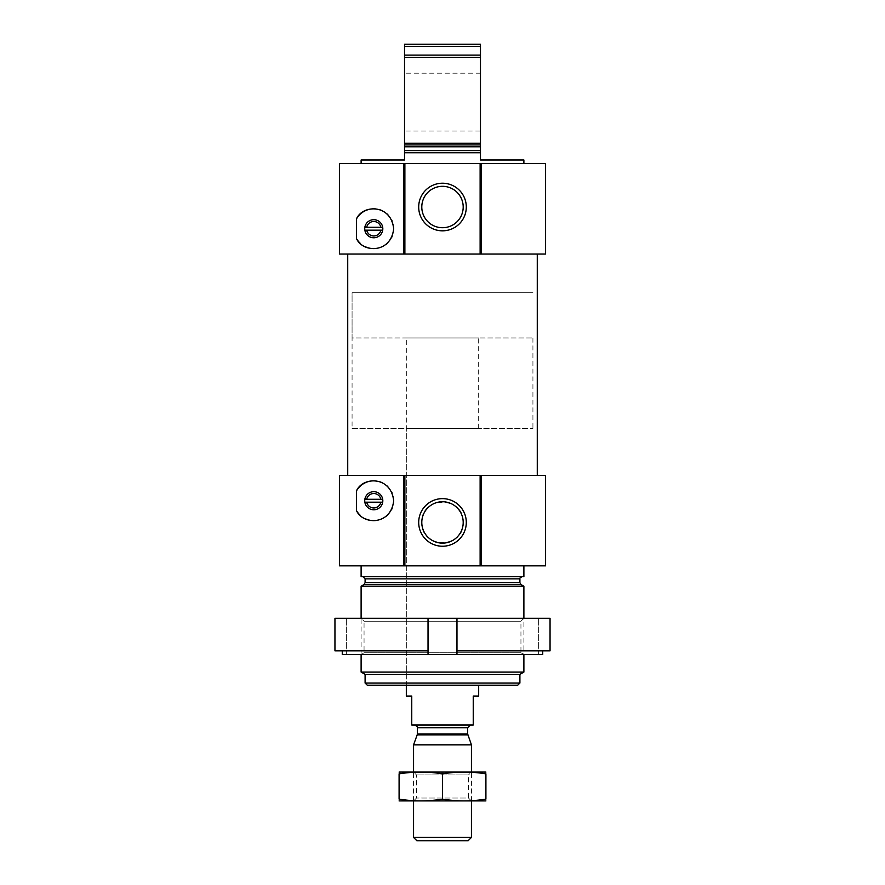 <?xml version="1.0" encoding="UTF-8"?>
<svg xmlns="http://www.w3.org/2000/svg" width="885" height="885" viewBox="0 0 885 885"><rect width="100%" height="100%" fill="white"/><g stroke="black" fill="none" stroke-linecap="round" stroke-linejoin="round"><path stroke-width="0.66" stroke-dasharray="4.42 3.32" d="M463.198 522.438C464.603 549.087 420.519 549.165 421.802 522.504C420.342 495.766 464.559 495.7 463.198 522.438M361.113 163.614L523.887 163.614L361.113 163.614M523.887 159.997L480.478 159.997L480.478 152.762L404.522 152.762L404.522 159.997L361.113 159.997M480.478 152.762L404.522 152.762L480.478 152.762L480.478 143.237L404.522 143.237L404.522 152.762M404.522 143.237L404.522 57.403L480.478 57.403L480.478 55.102L404.522 55.102L404.522 57.403M480.478 143.237L480.478 57.403M404.522 55.102L404.522 46.418L480.478 46.418L480.478 44.25L404.522 44.25L404.522 46.418M480.478 55.102L480.478 46.418M382.696 230.177A9.038 9.038 0 0 1 364.852 230.177L382.696 230.177A9.038 9.038 0 0 0 382.696 227.279L364.852 227.279A9.038 9.038 0 0 1 382.696 227.279M545.591 254.05L339.409 254.05M545.591 163.614L339.409 163.614M382.696 502.182A9.038 9.038 0 0 1 364.852 502.182L382.696 502.182A9.038 9.038 0 0 0 382.696 499.295L364.852 499.295A9.038 9.038 0 0 1 382.696 499.295M545.591 565.847L339.409 565.847M545.591 475.411L339.409 475.411M517.736 685.211L367.264 685.211M406.326 337.959L478.674 337.959L406.326 337.959L406.326 685.211L478.674 685.211L406.326 685.211L406.326 428.395L478.674 428.395L406.326 428.395M519.904 683.043L365.096 683.043M519.904 674.359L365.096 674.359M523.887 672.058L361.113 672.058M523.887 586.224L361.113 586.224M361.113 654.469L361.113 618.294L523.887 618.294L361.113 618.294L364.056 621.237L520.944 621.237L364.056 621.237L364.056 652.765L520.944 652.765L364.056 652.765L361.113 654.469L523.887 654.469L361.113 654.469M362.927 576.699L522.073 576.699L362.927 576.699M523.887 576.699L361.113 576.699M361.113 565.847L523.887 565.847L361.113 565.847M480.843 475.411L480.843 565.847M404.157 475.411L404.157 565.847M347.728 475.411L537.272 475.411L347.728 475.411M376.014 480.964A19.89 19.89 0 0 1 379.256 481.617M382.154 482.69A19.89 19.89 0 0 1 387.033 485.909M387.895 486.728A19.89 19.89 0 0 1 391.668 492.049M392.11 493.022A19.89 19.89 0 0 1 393.67 500.711M393.67 500.799A19.89 19.89 0 0 1 392.066 508.554M391.491 509.793A19.89 19.89 0 0 1 387.84 514.804M385.971 516.453A19.89 19.89 0 0 1 382.475 518.621M382.11 518.798A19.89 19.89 0 0 1 375.959 520.513M364.775 518.477A19.89 19.89 0 0 1 360.173 515.258M364.852 499.295A9.038 9.038 0 0 0 364.852 502.182M347.728 254.05L537.272 254.05L347.728 254.05M480.843 163.614L480.843 254.05M404.157 163.614L404.157 254.05M376.014 208.96A19.89 19.89 0 0 1 379.256 209.601M382.154 210.685A19.89 19.89 0 0 1 387.033 213.893M387.895 214.712A19.89 19.89 0 0 1 391.668 220.044M392.11 221.018A19.89 19.89 0 0 1 393.67 228.695M393.67 228.784A19.89 19.89 0 0 1 392.066 236.538M391.491 237.777A19.89 19.89 0 0 1 387.84 242.8M385.971 244.437A19.89 19.89 0 0 1 382.475 246.616M382.11 246.793A19.89 19.89 0 0 1 375.959 248.497M364.775 246.461A19.89 19.89 0 0 1 360.173 243.242M364.852 227.279A9.038 9.038 0 0 0 364.852 230.177M480.478 131.057L480.478 73.189L480.478 131.057L404.522 131.057L404.522 73.189L404.522 131.057M463.198 207.024A20.698 20.698 0 0 0 432.145 189.091A20.698 20.698 0 0 0 432.145 224.945A20.698 20.698 0 0 0 463.198 207.024M352.075 428.395L532.925 428.395L352.075 428.395L352.075 292.747L532.925 292.747L352.075 292.747L532.925 292.747L352.075 292.747L352.075 337.959L532.925 337.959L352.075 337.959M428.03 650.851L334.95 650.851L342.263 650.851L334.95 650.851L334.95 618.294L428.03 618.294L428.03 654.469L342.263 654.469L342.263 650.851M456.97 650.851L550.05 650.851L456.97 650.851L456.97 618.294L428.03 618.294L428.03 654.469L456.97 654.469L456.97 650.851L542.737 650.851L542.737 654.469L456.97 654.469L456.97 618.294L550.05 618.294L538.357 618.294L550.05 618.294L550.05 650.851L542.737 650.851M542.737 654.469L538.357 654.469L542.737 654.469M342.263 654.469L346.643 654.469L342.263 654.469M520.944 652.765L523.887 654.469L523.887 618.294L520.944 621.237L520.944 652.765M538.357 654.469L538.357 618.294L538.357 654.469M346.643 654.469L346.643 618.294L346.643 654.469M456.97 654.469L456.97 618.294M428.03 654.469L428.03 618.294M478.674 696.064L473.243 696.064L473.243 725.003L411.757 725.003L411.757 696.064L406.326 696.064M470.355 725.003L414.645 725.003L470.355 725.003M478.674 428.395L478.674 337.959M532.925 337.959L532.925 428.395M468.11 840.75L416.89 840.75M471.44 837.42L413.56 837.42M471.44 744.838L413.56 744.838M471.44 800.958L471.44 772.019L413.56 772.019L471.44 772.019L468.497 774.961L416.503 774.961L468.497 774.961L468.497 798.027L416.503 798.027L468.497 798.027L471.44 800.958L413.56 800.958L471.44 800.958M399.279 772.019L485.721 772.019M399.091 773.866C399.091 771.51 399.091 771.51 399.091 773.866L399.091 799.111C399.091 801.478 399.091 801.478 399.091 799.111C413.56 801.478 428.03 801.478 442.5 799.111C456.97 801.478 471.44 801.478 485.909 799.111C485.909 801.478 485.909 801.478 485.909 799.111L485.909 773.866C485.909 771.51 485.909 771.51 485.909 773.866C471.44 771.499 456.97 771.499 442.5 773.866C428.03 771.499 413.56 771.499 399.091 773.866M442.5 773.866L442.5 799.111M399.279 800.958L485.721 800.958M480.478 150.594L404.522 150.594M480.478 146.788L404.522 146.788M480.478 144.908L404.522 144.908M520.988 584.554L364.012 584.554M519.904 582.673L365.096 582.673M519.904 578.867L365.096 578.867M467.8 734.86L417.2 734.86M467.634 733.931L417.366 733.931M467.634 727.713L417.366 727.713M480.478 73.189L404.522 73.189M413.56 800.958L413.56 772.019L416.503 774.961L416.503 798.027L413.56 800.958"/><path stroke-width="1.33" d="M463.198 522.438A20.698 20.698 0 0 0 432.145 504.516A20.698 20.698 0 0 0 432.145 540.37A20.698 20.698 0 0 0 463.198 522.438M361.113 163.614L361.113 159.997L404.522 159.997L404.522 152.762L480.478 152.762L480.478 159.997L523.887 159.997L523.887 163.614M404.522 152.762L404.522 143.237L480.478 143.237L480.478 152.762M480.478 143.237L480.478 57.403L404.522 57.403L404.522 55.102L480.478 55.102L480.478 57.403M404.522 143.237L404.522 57.403M480.478 55.102L480.478 46.418L404.522 46.418L404.522 44.25L480.478 44.25L480.478 46.418M404.522 55.102L404.522 46.418M364.852 230.177L382.696 230.177M380.86 230.177A7.235 7.235 0 0 1 366.689 230.177M481.517 254.05L545.591 254.05L545.591 163.614L480.843 163.614L480.843 254.05L481.517 254.05L481.517 163.614M480.843 163.614L339.409 163.614L339.409 254.05L480.843 254.05M356.467 238.53C362.662 253.021 390.982 253.552 393.67 228.784C391.115 203.948 362.673 204.38 356.467 218.916L356.467 238.53A19.89 19.89 0 0 0 360.173 243.242M364.852 502.182L382.696 502.182M380.86 502.182A7.235 7.235 0 0 1 366.689 502.182M481.517 565.847L545.591 565.847L545.591 475.411L480.843 475.411L480.843 565.847L481.517 565.847L481.517 475.411M480.843 475.411L339.409 475.411L339.409 565.847L480.843 565.847M356.467 510.545C362.662 525.026 390.982 525.557 393.67 500.799C391.115 475.953 362.673 476.395 356.467 490.932L356.467 510.545A19.89 19.89 0 0 0 360.173 515.258M519.904 683.043L365.096 683.043L367.264 685.211L517.736 685.211L519.904 683.043L519.904 674.359L523.887 672.058L523.887 654.469M365.096 683.043L365.096 674.359L519.904 674.359M365.096 674.359L361.113 672.058L523.887 672.058M361.113 618.294L361.113 586.224L523.887 586.224L523.887 618.294M361.113 672.058L361.113 654.469M362.927 576.699L365.096 578.867L365.096 582.673L364.012 584.554L361.113 586.224M361.113 565.847L361.113 576.699L523.887 576.699L523.887 565.847M466.295 522.438A23.795 23.795 0 0 0 430.597 501.828A23.795 23.795 0 0 0 430.597 543.047A23.795 23.795 0 0 0 466.295 522.438M404.157 475.411L404.157 565.847M356.467 490.932A19.89 19.89 0 0 1 360.195 486.197M360.449 485.965A19.89 19.89 0 0 1 376.014 480.964M379.256 481.617A19.89 19.89 0 0 1 382.154 482.69M387.033 485.909A19.89 19.89 0 0 1 387.895 486.728M391.668 492.049A19.89 19.89 0 0 1 392.11 493.022M392.066 508.554A19.89 19.89 0 0 1 391.491 509.793M387.84 514.804A19.89 19.89 0 0 1 385.971 516.453M375.959 520.513A19.89 19.89 0 0 1 364.775 518.477M364.731 500.733A9.038 9.038 0 0 1 378.293 492.901A9.038 9.038 0 0 1 378.293 508.565A9.038 9.038 0 0 1 364.731 500.733M382.696 499.295L364.852 499.295M366.689 499.295A7.235 7.235 0 0 1 380.86 499.295M347.728 475.411L347.728 254.05M466.295 207.024A23.795 23.795 0 0 0 430.597 186.414A23.795 23.795 0 0 0 430.597 227.633A23.795 23.795 0 0 0 466.295 207.024M404.157 163.614L404.157 254.05M356.467 218.916A19.89 19.89 0 0 1 360.195 214.181M360.449 213.949A19.89 19.89 0 0 1 376.014 208.96M379.256 209.601A19.89 19.89 0 0 1 382.154 210.685M387.033 213.893A19.89 19.89 0 0 1 387.895 214.712M391.668 220.044A19.89 19.89 0 0 1 392.11 221.018M392.066 236.538A19.89 19.89 0 0 1 391.491 237.777M387.84 242.8A19.89 19.89 0 0 1 385.971 244.437M375.959 248.497A19.89 19.89 0 0 1 364.775 246.461M364.731 228.728A9.038 9.038 0 0 1 378.293 220.896A9.038 9.038 0 0 1 378.293 236.56A9.038 9.038 0 0 1 364.731 228.728M382.696 227.279L364.852 227.279M366.689 227.279A7.235 7.235 0 0 1 380.86 227.279M463.198 207.024A20.698 20.698 0 0 0 432.145 189.091A20.698 20.698 0 0 0 432.145 224.945A20.698 20.698 0 0 0 463.198 207.024M456.97 650.851L456.97 618.294L550.05 618.294L550.05 650.851L456.97 650.851L456.97 654.469L342.263 654.469L342.263 650.851M428.03 654.469L428.03 618.294L334.95 618.294L334.95 650.851L428.03 650.851M456.97 654.469L542.737 654.469L542.737 650.851M456.97 618.294L428.03 618.294M406.326 685.211L406.326 696.064L411.757 696.064L411.757 725.003L473.243 725.003L473.243 696.064L478.674 696.064L478.674 685.211M471.44 837.42L413.56 837.42L416.89 840.75L468.11 840.75L471.44 837.42L471.44 800.958M413.56 772.019L413.56 744.838L471.44 744.838L471.44 772.019M467.8 734.86L417.2 734.86L417.366 733.931L467.634 733.931L471.44 744.838M467.634 733.931L467.634 727.713L470.355 725.003M485.909 772.074L399.091 772.074M399.091 773.866C399.091 771.51 399.091 771.51 399.091 773.866C413.56 771.499 428.03 771.499 442.5 773.866C456.97 771.499 471.44 771.499 485.909 773.866C485.909 771.51 485.909 771.51 485.909 773.866L485.909 799.111C485.909 801.478 485.909 801.478 485.909 799.111C471.44 801.478 456.97 801.478 442.5 799.111C428.03 801.478 413.56 801.478 399.091 799.111C399.091 801.478 399.091 801.478 399.091 799.111L399.091 773.866M442.5 773.866L442.5 799.111M485.909 800.914L399.091 800.914M404.522 150.594L480.478 150.594M404.522 146.788L480.478 146.788M404.522 144.908L480.478 144.908M403.483 163.614L403.483 254.05M403.483 475.411L403.483 565.847M364.012 584.554L520.988 584.554L523.887 586.224M365.096 582.673L519.904 582.673L520.988 584.554M365.096 578.867L519.904 578.867C519.296 578.48 520.015 577.761 522.073 576.699M480.124 475.411L480.124 565.847M404.876 475.411L404.876 565.847M480.124 163.614L480.124 254.05M404.876 163.614L404.876 254.05M417.366 733.931L417.366 727.713L467.634 727.713M519.904 582.673L519.904 578.867M537.272 475.411L537.272 254.05M413.56 837.42L413.56 800.958M417.2 734.86L413.56 744.838M417.366 727.713C418.129 727.227 417.222 726.319 414.645 725.003"/></g></svg>
